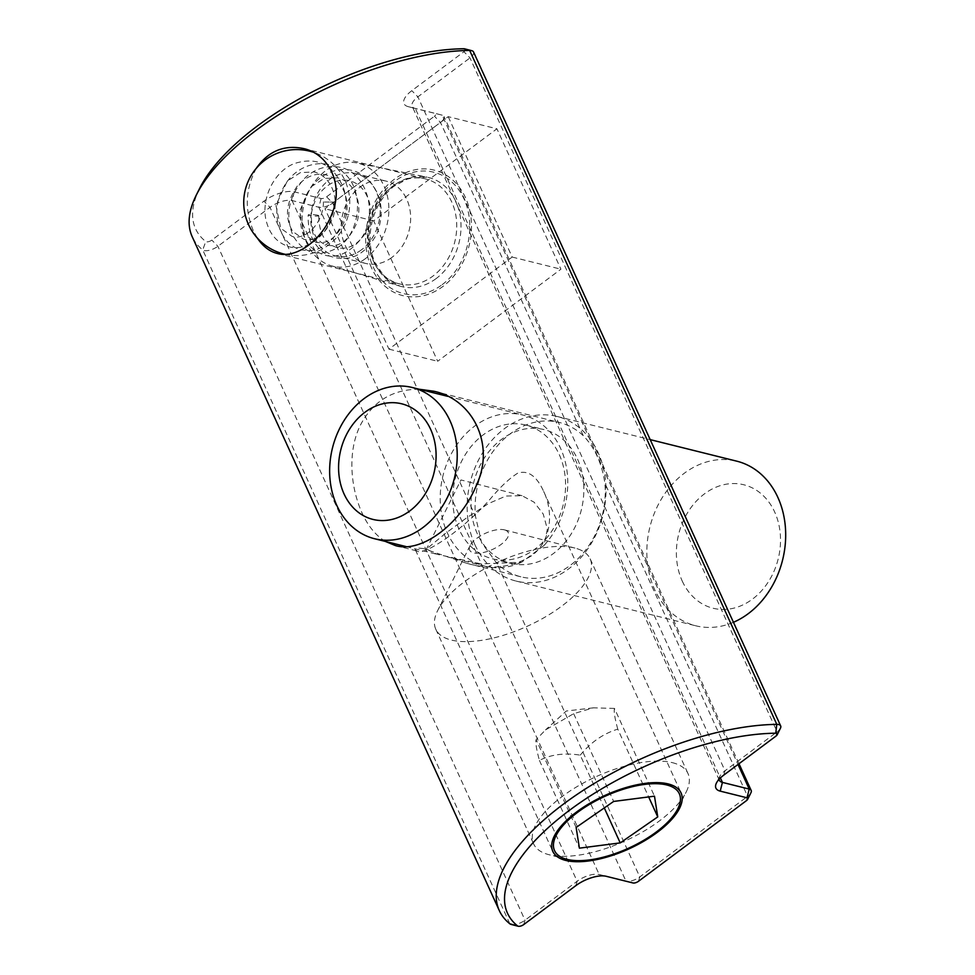 <?xml version="1.0" encoding="UTF-8"?>
<svg xmlns="http://www.w3.org/2000/svg" width="975" height="975" viewBox="0 0 975 975"><rect width="100%" height="100%" fill="white"/><g stroke="black" fill="none" stroke-linecap="round" stroke-linejoin="round"><path stroke-width="0.73" stroke-dasharray="4.88 3.66" d="M373.206 260.739A54.076 43.582 -76 0 0 399.421 283.859A54.076 43.582 -76 0 0 454.777 241.91A54.076 43.582 -76 0 0 425.539 178.913A54.076 43.582 -76 0 0 378.507 201.423A54.076 43.582 -76 0 0 373.206 260.739M371.585 268.003A64.679 52.126 104 0 1 420.944 168.992A64.679 52.126 104 0 1 463.186 261.702A64.679 52.126 104 0 1 371.585 268.003M257.303 237.998L253.427 230.929C244.396 209.747 245.347 188.87 256.315 168.297M473.545 52.004A10.603 4.412 -24.5 0 1 469.987 57.915L417.885 96.854A16.965 7.057 155.5 0 0 412.193 106.312A16.965 7.057 155.5 0 0 415.228 108.469A16.965 7.057 155.5 0 0 415.301 108.481L442.102 115.148A10.603 4.412 -24.5 0 1 442.15 115.16A10.603 4.412 -24.5 0 1 444.052 116.512A10.603 4.412 -24.5 0 1 440.493 122.423L332.658 202.995A10.603 4.412 -24.5 0 1 318.862 207.236L292.061 200.558A16.965 7.057 155.5 0 0 270.002 207.346L217.888 246.285A10.603 4.412 -24.5 0 1 202.727 249.892A190.844 79.328 -24.5 0 1 192.197 236.693M583.257 435.679A79.523 64.094 -76 0 0 559.37 422.48A79.523 64.094 -76 0 0 475.495 516.397L481.589 542.612L496.957 563.501A79.523 64.094 -76 0 0 520.955 576.822A79.523 64.094 -76 0 0 604.853 483.088C601.892 463.186 594.689 447.391 583.257 435.679L440.493 122.423L434.436 116.244A4.241 1.767 155.5 0 0 435.094 113.344A4.241 1.767 155.5 0 0 435.082 113.344L408.281 106.665A23.327 9.701 -24.5 0 1 408.184 106.641A23.327 9.701 -24.5 0 1 411.828 90.675L463.942 51.736A4.241 1.767 155.5 0 0 464.6 48.835M199.619 188.443A184.494 76.684 155.5 0 0 205.774 241.556A4.241 1.767 155.5 0 0 211.831 240.106L263.945 201.167A23.327 9.701 -24.5 0 1 294.292 191.843L321.092 198.51A4.241 1.767 155.5 0 0 326.601 196.816L434.436 116.244M719.062 779.318A16.965 7.057 -24.5 0 1 719.684 776.527A16.965 7.057 -24.5 0 1 725.01 770.774L777.112 731.835A10.603 4.412 155.5 0 0 780.439 728.24M385.442 541.454C375.789 535.555 367.977 526.013 362.005 512.85C350.11 486.598 347.246 449.658 361.311 423.43C374.01 400.615 393.315 389.22 419.238 389.244M511.168 924.434A10.603 4.412 155.5 0 0 525.013 920.205L577.127 881.266A16.965 7.057 -24.5 0 1 599.186 874.49L625.987 881.156A10.603 4.412 155.5 0 0 639.783 876.915L747.618 796.343A10.603 4.412 155.5 0 0 750.945 792.748M423.674 548.681C417.215 547.658 414.46 548.072 415.411 549.9L417.068 550.936C422.809 557.127 465.831 527.938 491.924 497.055C501.235 486.086 509.827 478.128 517.713 473.18C528.036 469.889 536.689 475.983 543.672 491.449C553.434 511.717 552.094 540.638 531.46 555.835C512.204 567.596 490.547 570.058 466.489 563.245L423.674 548.681M391.926 257.388A42.412 34.186 104 0 1 365.698 263.445A42.412 34.186 104 0 1 342.761 214.037A42.412 34.186 104 0 1 386.173 181.131A42.412 34.186 104 0 1 410.512 214.317A42.412 34.186 104 0 1 391.926 257.388M361.481 249.807A42.412 34.186 104 0 1 335.242 255.864A42.412 34.186 104 0 1 312.317 206.456A42.412 34.186 104 0 1 355.717 173.562A42.412 34.186 104 0 1 380.055 206.737A42.412 34.186 104 0 1 361.481 249.807M365.479 258.582A53.016 42.729 104 0 1 331.195 265.748A53.016 42.729 104 0 1 304.017 204.397A53.016 42.729 104 0 1 356.789 162.935A53.016 42.729 104 0 1 388.623 203.824A53.016 42.729 104 0 1 365.479 258.582M448.195 116.659L512.18 257.059L388.952 349.148L324.967 208.748L448.195 116.659L496.933 128.798L373.693 220.874L437.678 361.274L560.918 269.197L496.933 128.798M388.952 349.148L437.678 361.274M373.693 220.874L324.967 208.748M512.18 257.059L560.918 269.197M324.419 202.044L334.047 202.081L324.419 202.044M317.813 215.243A5.302 0.67 4 0 1 318.776 215.707A5.302 0.67 4 0 1 313.426 215.999A5.302 0.67 4 0 1 308.197 214.963A5.302 0.67 4 0 1 311.902 214.585A5.302 0.67 4 0 1 317.813 215.243M543.94 545.561L521.674 562.197L481.236 563.903L436.946 554.275L426.514 549.035L445.599 533.301L466.172 518.176L488.585 503.514L505.952 496.031L522.027 495.702L534.093 502.186L543.221 514.032L547.353 529.145L543.94 545.561A77.927 62.802 104 0 0 566.633 468.573A77.927 62.802 104 0 0 522.807 415.021A77.927 62.802 104 0 0 455.02 447.464A77.927 62.802 104 0 0 447.367 532.947A77.927 62.802 104 0 0 485.16 566.268A77.927 62.802 104 0 0 521.674 562.197M459.091 529.34A68.92 55.538 104 0 1 465.855 453.753A68.92 55.538 104 0 1 525.805 425.051A68.92 55.538 104 0 1 563.062 505.342A68.92 55.538 104 0 1 492.521 558.809A68.92 55.538 104 0 1 459.091 529.34M733.444 622.294A84.825 68.36 104 0 1 695.772 625.792A84.825 68.36 104 0 1 654.639 589.522A84.825 68.36 104 0 1 662.963 496.482A84.825 68.36 104 0 1 736.747 461.163M682.232 581.039A63.619 51.273 -76 0 0 772.334 574.836A63.619 51.273 -76 0 0 730.775 483.649A63.619 51.273 -76 0 0 682.232 581.039M474.947 544.793A84.825 68.36 104 0 1 483.283 451.754A84.825 68.36 104 0 1 557.054 416.447A84.825 68.36 104 0 1 602.903 515.263A84.825 68.36 104 0 1 516.08 581.063A84.825 68.36 104 0 1 474.947 544.793M477.372 533.886A68.92 55.538 104 0 1 484.136 458.299A68.92 55.538 104 0 1 544.074 429.609A68.92 55.538 104 0 1 581.332 509.901A68.92 55.538 104 0 1 510.79 563.355A68.92 55.538 104 0 1 477.372 533.886M675.821 763.681A84.825 35.258 155.5 0 0 580.82 784.436A84.825 35.258 155.5 0 0 533.617 843.887A84.825 35.258 155.5 0 0 548.84 854.661A84.825 35.258 155.5 0 0 625.426 840.791A84.825 35.258 155.5 0 0 686.144 792.09A84.825 35.258 155.5 0 0 687.997 773.541A84.825 35.258 155.5 0 0 675.821 763.681M577.98 548.986A84.825 35.258 -24.5 0 1 590.155 558.846A84.825 35.258 -24.5 0 1 527.585 626.108A84.825 35.258 -24.5 0 1 435.776 629.192A84.825 35.258 -24.5 0 1 437.629 610.643A84.825 35.258 -24.5 0 1 498.347 561.929A84.825 35.258 -24.5 0 1 574.933 548.072A84.825 35.258 -24.5 0 1 577.98 548.986M505.221 530.107A21.206 8.812 155.5 0 0 504.465 529.876A21.206 8.812 155.5 0 0 485.318 533.349A21.206 8.812 155.5 0 0 470.133 545.525A21.206 8.812 155.5 0 0 491.985 549.668A21.206 8.812 155.5 0 0 505.221 530.107M576.128 827.446L536.128 739.684C535.299 742.377 536.396 749.287 539.419 760.415C551.094 754.431 564.708 752.676 580.235 755.15L604.293 807.934M539.419 760.415L579.406 848.165M580.235 755.15C590.826 742.255 603.33 733.59 617.772 729.154L648.655 796.928M617.772 729.154C614.75 718.014 613.653 711.104 614.482 708.423L654.481 796.173M614.482 708.423L593.324 707.838L573.666 713.688L545.513 729.909L536.128 739.684M573.666 713.688L613.653 801.438M326.601 196.816L332.658 202.995L475.495 516.397M294.292 191.843L292.061 200.558L599.186 874.49L606.206 876.293M575.872 885.617L577.127 881.266L270.002 207.346L263.945 201.167M523.758 924.556L525.013 920.205L217.888 246.285L211.831 240.106M321.092 198.51L318.862 207.236L625.987 881.156L633.019 882.972M509.852 923.812L202.727 249.892L205.774 241.556M775.856 736.186L777.112 731.835L469.987 57.915L463.942 51.736M442.15 115.16L435.094 113.344L442.102 115.148L738.014 764.473M723.755 775.125L725.01 770.774L417.885 96.854L411.828 90.675M408.281 106.665L415.301 108.481L720.391 777.953M746.362 800.707L747.618 796.343L604.853 483.088M638.527 881.266L639.783 876.915L496.957 563.501M436.215 278.521A56.197 45.289 104 0 1 399.884 286.126A56.197 45.289 104 0 1 371.073 221.081A56.197 45.289 104 0 1 427.001 177.133A56.197 45.289 104 0 1 460.748 220.472A56.197 45.289 104 0 1 436.215 278.521M442.163 284.676A62.558 50.42 -76 0 0 446.136 177.608A62.558 50.42 -76 0 0 367.429 236.425A62.558 50.42 -76 0 0 442.163 284.676M277.351 253.476L399.421 283.859M303.481 148.529L425.539 178.913M415.228 108.469L408.184 106.641M719.684 776.527L716.43 783.035M395.399 545.561L417.068 550.96M466.477 563.258L520.955 576.822M433.826 391.231L559.37 422.48M415.411 549.9L552.813 851.394M543.672 491.449L681.074 792.943M739.001 763.73L444.052 116.512M719.318 780.232L412.193 106.312M335.242 255.864L365.698 263.445M355.717 173.562L386.173 181.131M331.195 265.748L399.884 286.126L384.406 276.729L374.961 262.628C369.257 249.149 368.574 234.488 372.901 218.632C377.008 205.128 383.943 194.403 393.681 186.444L408.915 178.181L427.001 177.133L356.789 162.935M285.078 254.292A53.016 53.016 0 0 0 339.678 233.695A53.016 53.016 0 0 0 312.78 152.051M334.047 202.081C334.303 232.269 305.48 256.047 284.432 244.883C275.779 240.788 269.88 233.427 266.748 222.775C259.886 200.984 273.268 171.466 294.389 163.556C316.534 156.488 332.694 164.166 342.883 186.591C354.705 215.292 331.707 253.366 306.345 250.38C282.25 250.295 267.918 215.085 282.994 188.492C295.364 163.154 327.21 155.549 344.565 173.562C365.198 191.709 360.067 234.817 336.789 248.125C318.569 257.705 304.017 253.634 293.134 235.901C284.566 214.634 288.795 195.037 305.821 177.121C315.315 168.967 325.626 165.543 336.753 166.847C366.149 169.016 380.018 214.232 360.08 240.008C343.31 259.252 326.564 261.312 309.855 246.188C298.374 231.099 297.497 213.452 307.21 193.269C316.022 178.352 327.99 170.418 343.09 169.479C351.975 169.358 359.86 172.246 366.771 178.157C381.481 193.038 384.93 211.441 377.106 233.354C365.04 255.767 348.892 263.213 328.648 255.682C314.45 247.882 307.625 234.305 308.197 214.963M323.444 201.849C323.383 224.433 304.163 240.801 292.049 236.377L280.763 228.284L275.913 205.238L287.259 181.07L300.458 172.587L314.121 171.953C321.275 173.733 326.905 178.388 331.037 185.896C335.753 195.305 336.509 205.579 333.304 216.718C325.808 234.232 315.997 241.763 303.859 239.314L292.793 231.538C284.42 217.583 285.992 202.325 297.497 185.75C306.406 176.207 315.888 172.587 325.93 174.891C333.072 176.67 338.715 181.313 342.834 188.809C347.563 198.23 348.331 208.516 345.113 219.655C337.63 237.169 327.819 244.701 315.681 242.251L304.395 234.183L299.544 211.136L310.879 186.956L324.078 178.474L337.74 177.828C344.918 179.619 350.561 184.287 354.693 191.831C359.385 201.228 360.128 211.49 356.923 222.592C349.44 240.106 339.629 247.638 327.49 245.188C315.912 241.983 310.574 231.233 311.512 212.952C314.084 199.253 320.69 189.394 331.342 183.361C337.582 180.156 343.663 179.303 349.623 180.777C359.592 183.41 366.295 191.002 369.708 203.556C372.487 221.666 367.453 235.328 354.62 244.53C348.745 248.028 343.005 249.064 337.387 247.65C325.163 244.177 318.959 233.525 318.776 215.707M522.027 495.702L460.98 479.944L426.489 549.023M406.173 546.609L436.946 554.275M447.367 556.859L485.16 566.268M447.696 396.325L522.807 415.021M516.08 581.063L695.772 625.792M557.054 416.447L650.203 439.628M492.521 558.809L510.79 563.355M525.805 425.051L544.074 429.609M677.832 808.738L686.144 792.09M566.853 859.316L548.84 854.661M435.776 629.192L533.617 843.887M590.155 558.846L687.997 773.541M470.133 545.525L437.629 610.643M504.465 529.876L574.933 548.072M593.324 707.838L566.292 711.019L545.513 729.909"/><path stroke-width="1.46" d="M256.315 168.297C268.247 151.174 283.969 144.593 303.481 148.541C329.172 154.038 343.395 184.836 332.646 211.904C323.383 239.07 296.692 259.155 277.351 253.476C269.527 251.513 262.836 246.346 257.303 237.998M471.644 50.651L464.6 48.835A4.241 1.767 155.5 0 0 463.808 48.75A184.494 76.684 155.5 0 0 199.619 188.443L196.365 194.951A190.844 79.328 -24.5 0 1 469.67 50.444A10.603 4.412 -24.5 0 1 471.644 50.651A10.603 4.412 -24.5 0 1 473.545 52.004L780.67 725.924A10.603 4.412 155.5 0 0 776.795 724.364A190.844 79.328 155.5 0 0 578.333 793.589A190.844 79.328 155.5 0 0 499.322 910.626A190.844 79.328 155.5 0 0 509.852 923.812A10.603 4.412 155.5 0 0 511.168 924.434L518.225 926.25A4.241 1.767 -24.5 0 1 517.688 926.006A184.494 76.684 -24.5 0 1 569.4 810.359A184.494 76.684 -24.5 0 1 775.734 733.2A4.241 1.767 -24.5 0 1 777.197 734.748A4.241 1.767 -24.5 0 1 775.856 736.186L723.755 775.125A23.327 9.701 155.5 0 0 716.43 783.035A23.327 9.701 155.5 0 0 720.208 791.127L747.008 797.794A4.241 1.767 -24.5 0 1 747.691 799.268A4.241 1.767 -24.5 0 1 746.362 800.707L638.527 881.266A4.241 1.767 -24.5 0 1 633.019 882.972L606.206 876.293A23.327 9.701 155.5 0 0 575.872 885.617L523.758 924.556A4.241 1.767 -24.5 0 1 518.225 926.25M499.322 910.626L192.197 236.693A190.844 79.328 -24.5 0 1 196.365 194.951M777.197 734.748L780.439 728.24A10.603 4.412 155.5 0 0 780.67 725.924M419.238 389.244L433.826 391.243C473.716 399.64 494.922 445.477 476.738 484.441C461.285 523.66 421.553 553.544 395.387 545.561L385.442 541.454M747.691 799.268L750.945 792.748A10.603 4.412 155.5 0 0 751.177 790.432A10.603 4.412 155.5 0 0 749.227 789.08L722.426 782.401A16.965 7.057 -24.5 0 1 719.318 780.232A16.965 7.057 -24.5 0 1 719.062 779.318M565.744 860.425A70.48 29.299 -24.5 0 1 552.813 851.394A70.48 29.299 -24.5 0 1 604.793 795.515A70.48 29.299 -24.5 0 1 681.074 792.943A70.48 29.299 -24.5 0 1 644.036 841.084A70.48 29.299 -24.5 0 1 565.744 860.425M336.814 505.428A77.927 62.802 -76 0 0 374.607 538.748A77.927 62.802 -76 0 0 454.374 478.298A77.927 62.802 -76 0 0 412.254 387.502A77.927 62.802 -76 0 0 344.467 419.957A77.927 62.802 -76 0 0 336.814 505.428M344.065 493.947A59.56 48.007 104 0 1 389.513 402.76A59.56 48.007 104 0 1 428.427 488.146A59.56 48.007 104 0 1 344.065 493.947M650.203 439.628L736.747 461.163A84.825 68.36 104 0 1 785.667 537.03A84.825 68.36 104 0 1 733.444 622.294M669.484 785.777A68.567 28.494 -24.5 0 1 677.832 808.738A68.567 28.494 -24.5 0 1 628.765 848.104A68.567 28.494 -24.5 0 1 566.853 859.316A68.567 28.494 -24.5 0 1 579.589 810.883A68.567 28.494 -24.5 0 1 669.484 785.777M576.128 827.446L613.653 801.438L654.481 796.173L657.759 816.904L620.222 842.9L579.406 848.165L576.128 827.446M604.293 807.934L620.222 842.9M648.655 796.928L657.759 816.904M775.734 733.2L776.795 724.364L469.67 50.444L463.808 48.75M720.208 791.127L722.426 782.401L720.391 777.953M509.852 923.812L517.688 926.006M747.008 797.794L749.227 789.08L738.014 764.473M751.177 790.432L739.001 763.73M312.78 152.051A53.016 53.016 0 0 0 245.578 188.723A53.016 53.016 0 0 0 285.078 254.292M374.607 538.748L406.173 546.609M412.254 387.502L447.696 396.325"/></g></svg>
